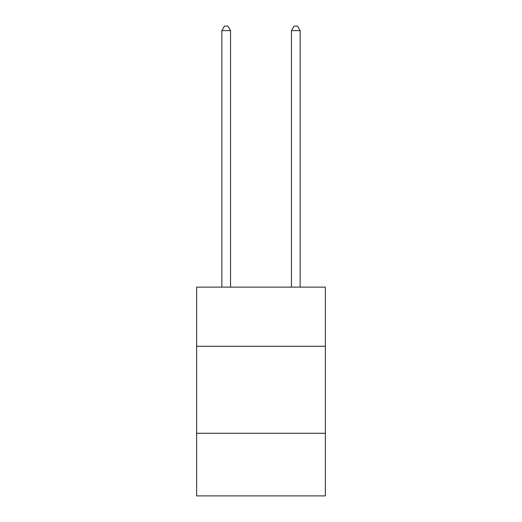 <?xml version="1.0" encoding="UTF-8"?>
<svg xmlns="http://www.w3.org/2000/svg" width="522" height="522" viewBox="0 0 522 522"><rect width="100%" height="100%" fill="white"/><g stroke="black" fill="none" stroke-linecap="round" stroke-linejoin="round"><path stroke-width="0.78" d="M325.369 346.282L325.369 287.133L196.631 287.133L196.631 346.282L325.369 346.282L325.369 495.9L196.631 495.9L196.631 346.282M325.369 433.267L196.631 433.267M230.554 287.133L230.554 30.622L221.857 30.622L221.857 287.133M221.857 30.622L224.467 26.1L227.944 26.1L230.554 30.622M300.143 287.133L300.143 30.622L291.446 30.622L291.446 287.133M291.446 30.622L294.056 26.1L297.533 26.1L300.143 30.622"/></g></svg>
